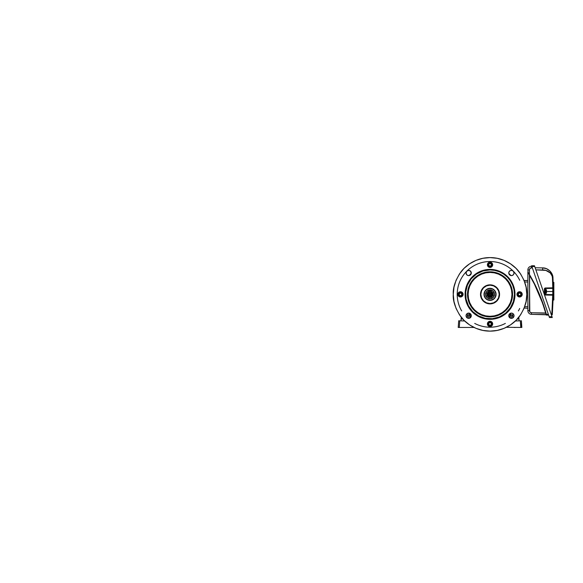 <?xml version="1.0" encoding="UTF-8"?>
<svg xmlns="http://www.w3.org/2000/svg" width="583" height="583" viewBox="0 0 583 583"><rect width="100%" height="100%" fill="white"/><g stroke="black" fill="none" stroke-linecap="round" stroke-linejoin="round"><path stroke-width="0.87" d="M508.813 273.434A28.115 28.115 0 0 1 510.963 275.584L509.914 274.484M469.111 275.584A28.115 28.115 0 0 1 471.261 273.434L470.16 274.484M471.261 315.286A28.115 28.115 0 0 1 469.111 313.137L470.16 314.237M508.813 315.286A28.115 28.115 0 0 0 510.963 313.137A28.115 28.115 0 0 1 508.813 315.286L509.914 314.237M524.19 307.962L527.87 308.283L524.19 308.021M522.091 293.541L522.091 295.18L522.091 293.541M490.857 326.414L489.217 326.414L490.857 326.414M489.217 262.306L490.857 262.306L489.217 262.306M457.983 295.18L457.983 293.541L457.983 295.18M524.19 280.554L527.87 280.438L524.19 280.7M488.984 290.946L488.984 292.243L487.672 294.364L487.148 294.364A2.893 2.893 0 0 1 488.984 291.668A2.893 2.893 0 0 0 490.041 297.25A2.893 2.893 0 0 0 491.09 291.668A2.893 2.893 0 0 1 492.926 294.364L492.402 294.364L492.926 294.364A2.893 2.893 0 0 1 490.041 297.25A2.893 2.893 0 0 1 487.148 294.364L487.672 294.364L488.722 296.324L490.041 296.725L491.709 296.033L492.402 294.364A2.361 2.361 0 0 1 490.041 296.725A2.361 2.361 0 0 1 488.984 292.243L488.984 290.946L490.828 290.946L490.828 292.52L489.246 292.52L489.246 290.946L490.828 290.946L490.828 292.52L489.246 292.783L488.984 290.946M491.09 292.243L490.828 290.684L489.246 290.684L490.828 290.684L491.09 292.243A2.361 2.361 0 0 1 492.402 294.364L491.09 292.243L491.09 292.783L488.984 292.783L491.09 292.783L491.09 291.668L491.09 292.243M489.071 294.903L488.933 294.364A1.1 1.1 0 0 0 490.041 295.464A1.1 1.1 0 0 0 491.141 294.364L491.484 294.364A1.443 1.443 0 0 1 490.041 295.807A1.443 1.443 0 0 1 488.59 294.364L491.141 294.364A1.1 1.1 0 0 1 490.041 295.464A1.1 1.1 0 0 1 488.933 294.364L489.071 293.825M491.003 293.825L491.003 294.903M490.609 295.304L489.472 295.304M490.609 291.5L492.103 292.302L492.956 294.364A2.915 2.915 0 0 1 490.041 297.279A2.915 2.915 0 0 1 487.118 294.364L487.614 292.739L489.472 291.5M491.09 291.391A3.155 3.155 0 0 1 490.041 297.512A3.155 3.155 0 0 1 488.984 291.391M488.59 294.364L489.013 293.336L490.041 292.914L491.061 293.336L491.484 294.364L491.061 295.384L490.041 295.807L489.013 295.384L488.59 294.364A1.443 1.443 0 0 1 490.041 292.914A1.443 1.443 0 0 1 491.484 294.364L488.933 294.364A1.1 1.1 0 0 1 490.041 293.256A1.1 1.1 0 0 1 491.141 294.364A1.1 1.1 0 0 0 490.041 293.256A1.1 1.1 0 0 0 488.933 294.364L488.59 294.364M489.421 291.267L487.417 292.608L486.943 294.976L487.811 296.594L490.041 297.512L492.271 296.594L493.131 294.976L492.657 292.608L490.653 291.267M489.246 291.551A2.915 2.915 0 0 1 492.956 294.364L492.103 296.426L490.041 297.279L487.978 296.426L487.118 294.364A2.915 2.915 0 0 1 488.984 291.638M489.472 293.417L490.609 293.417M474.066 327.464L458.231 327.464L458.697 320.781L459.747 320.818L458.697 320.781L458.231 327.464L459.28 327.464L459.747 320.818L464.687 320.985L459.747 320.818L459.28 327.464L474.409 327.464M465.853 327.464L465.321 327.464L465.853 327.464M464.039 327.464L465.321 327.464M461.758 327.464L462.457 327.464M461.24 317.218L461.124 318.923L462.734 318.981L461.124 318.923L460.985 320.854L461.24 317.218M467.304 317.968L467.435 314.776L467.304 317.968M470.124 317.611L470.029 314.856L468.936 313.115L470.029 314.856L470.124 317.611M468.994 318.333L467.93 314.791L467.435 314.776L469.206 314.835L470.211 317.859L469.206 314.835L467.93 314.791L468.994 318.333M494.501 294.036L494.493 294.043A4.467 4.467 0 0 1 490.361 298.817A4.467 4.467 0 0 1 485.581 294.685L487.118 297.738L490.361 298.817L493.415 297.286L494.493 294.043L492.963 290.983L489.713 289.904L486.659 291.442L485.581 294.685A4.467 4.467 0 0 1 489.713 289.904A4.467 4.467 0 0 1 494.493 294.043L494.501 294.036M520.91 294.364A1.312 1.312 0 0 1 519.591 295.676A1.312 1.312 0 0 1 518.28 294.364L518.666 295.289L519.591 295.676L520.524 295.289L520.91 294.364L520.524 293.431L519.591 293.045L518.666 293.431L518.28 294.364A1.312 1.312 0 0 1 519.591 293.045A1.312 1.312 0 0 1 520.91 294.364M491.352 323.922A1.312 1.312 0 0 1 490.041 325.234A1.312 1.312 0 0 1 488.722 323.922L489.108 324.848L490.041 325.234L490.966 324.848L491.352 323.922L490.966 322.989L490.041 322.603L489.108 322.989L488.722 323.922A1.312 1.312 0 0 1 490.041 322.603A1.312 1.312 0 0 1 491.352 323.922M461.794 294.364A1.312 1.312 0 0 1 460.483 295.676A1.312 1.312 0 0 1 459.164 294.364L459.55 295.289L460.483 295.676L461.408 295.289L461.794 294.364L461.408 293.431L460.483 293.045L459.55 293.431L459.164 294.364A1.312 1.312 0 0 1 460.483 293.045A1.312 1.312 0 0 1 461.794 294.364M491.352 264.806A1.312 1.312 0 0 1 490.041 266.118A1.312 1.312 0 0 1 488.722 264.806L489.108 265.731L490.041 266.118L490.966 265.731L491.352 264.806L490.966 263.873L490.041 263.494L489.108 263.873L488.722 264.806A1.312 1.312 0 0 1 490.041 263.494A1.312 1.312 0 0 1 491.352 264.806M471.297 272.997A2.631 2.631 0 0 1 468.674 275.621A2.631 2.631 0 0 1 466.043 272.997L466.815 271.139L468.674 270.366L470.532 271.139L471.253 273.507A28.079 28.079 0 0 0 469.169 275.577A28.079 28.079 0 0 1 471.253 273.5L470.131 275.183L468.164 275.577L466.815 274.855L466.043 272.997A2.631 2.631 0 0 1 468.674 270.366A2.631 2.631 0 0 1 471.297 272.997M514.031 272.997A2.631 2.631 0 0 1 511.4 275.621A2.631 2.631 0 0 1 508.777 272.997L509.214 271.54L510.395 270.57L511.918 270.417L513.259 271.139L514.031 272.997L513.587 274.455L512.406 275.424L510.89 275.577A28.079 28.079 0 0 0 508.821 273.5A28.079 28.079 0 0 1 510.905 275.577L509.542 274.855L508.777 272.997A2.631 2.631 0 0 1 511.4 270.366A2.631 2.631 0 0 1 514.031 272.997M514.031 315.724A2.631 2.631 0 0 1 511.4 318.354A2.631 2.631 0 0 1 508.777 315.724L508.828 315.214A28.079 28.079 0 0 0 510.905 313.144A28.079 28.079 0 0 1 508.821 315.228L509.943 313.545L511.918 313.151L513.587 314.266L513.98 316.241L512.865 317.91L511.4 318.354L509.542 317.582L508.777 315.724A2.631 2.631 0 0 1 511.4 313.1A2.631 2.631 0 0 1 514.031 315.724M471.297 315.724A2.631 2.631 0 0 1 468.674 318.354A2.631 2.631 0 0 1 466.043 315.724L466.815 313.865L469.184 313.151A28.079 28.079 0 0 0 471.253 315.228A28.079 28.079 0 0 1 469.169 313.144L470.532 313.865L471.253 315.214L470.532 317.582L469.184 318.303L467.668 318.15L466.487 317.188L466.043 315.724A2.631 2.631 0 0 1 468.674 313.1A2.631 2.631 0 0 1 471.297 315.724M463.106 294.364A2.631 2.631 0 0 1 460.483 296.987A2.631 2.631 0 0 1 457.852 294.364L458.624 292.506L460.483 291.733L462.341 292.506L463.106 294.364L462.341 296.222L460.483 296.987L458.624 296.222L457.852 294.364A2.631 2.631 0 0 1 460.483 291.733A2.631 2.631 0 0 1 463.106 294.364M492.664 323.922A2.631 2.631 0 0 1 490.041 326.546A2.631 2.631 0 0 1 487.41 323.922L488.182 322.064L490.041 321.291L491.899 322.064L492.664 323.922L491.899 325.773L490.041 326.546L488.182 325.773L487.41 323.922A2.631 2.631 0 0 1 490.041 321.291A2.631 2.631 0 0 1 492.664 323.922L492.613 324.432M522.222 294.364A2.631 2.631 0 0 1 519.591 296.987A2.631 2.631 0 0 1 516.968 294.364L517.74 292.506L519.591 291.733L521.45 292.506L522.222 294.364L521.45 296.222L519.591 296.987L517.74 296.222L516.968 294.364A2.631 2.631 0 0 1 519.591 291.733A2.631 2.631 0 0 1 522.222 294.364M487.41 264.806A2.631 2.631 0 0 1 490.041 262.175A2.631 2.631 0 0 1 492.664 264.806A2.631 2.631 0 0 1 490.041 267.429A2.631 2.631 0 0 1 487.41 264.806L488.182 262.948L490.041 262.175L491.899 262.948L492.664 264.806L491.899 266.664L489.523 267.378L487.854 266.263L487.461 264.288M484.254 294.364L483.992 294.364A6.041 6.041 0 0 1 490.041 288.315A6.041 6.041 0 0 1 496.082 294.364L495.623 292.047L494.311 290.086L492.351 288.782L490.041 288.315L486.681 289.336L484.458 292.047L484.109 295.537L485.763 298.634L488.86 300.289L492.351 299.946L495.062 297.716L495.965 295.537L495.82 294.364A5.779 5.779 0 0 0 490.041 288.578A5.779 5.779 0 0 0 484.254 294.364A5.779 5.779 0 0 0 490.041 300.143A5.779 5.779 0 0 0 495.82 294.364L496.082 294.364A6.041 6.041 0 0 1 490.041 300.405A6.041 6.041 0 0 1 483.992 294.364L484.254 294.364A5.779 5.779 0 0 1 490.041 288.578A5.779 5.779 0 0 1 495.82 294.364A5.779 5.779 0 0 1 490.041 300.143A5.779 5.779 0 0 1 484.254 294.364L484.699 292.149M465.081 294.364L465.606 294.364A24.435 24.435 0 0 1 490.041 269.929A24.435 24.435 0 0 1 514.468 294.364L515 294.364A24.96 24.96 0 0 0 490.041 269.404A24.96 24.96 0 0 0 465.081 294.364A24.96 24.96 0 0 1 490.041 269.404A24.96 24.96 0 0 1 515 294.364L514.519 299.232L513.098 303.911L510.788 308.225L507.684 312.007L503.901 315.111L499.587 317.422L494.909 318.843L490.041 319.324L485.165 318.843L480.487 317.422L476.173 315.111L472.39 312.007L469.286 308.225L466.976 303.911L465.555 299.232L465.081 294.364L465.555 289.489L466.976 284.81L469.286 280.496L472.39 276.714L476.173 273.609L480.487 271.299L485.165 269.878L490.041 269.404L494.909 269.878L499.587 271.299L503.901 273.609L507.684 276.714L510.788 280.496L513.098 284.81L514.519 289.489L515 294.364A24.96 24.96 0 0 1 490.041 319.324A24.96 24.96 0 0 1 465.081 294.364A24.96 24.96 0 0 0 490.041 319.324A24.96 24.96 0 0 0 515 294.364L514.468 294.364L514.002 289.598L512.61 285.014L510.351 280.787L507.312 277.085L503.61 274.046L499.391 271.787L494.807 270.395L490.041 269.929L482.943 270.978L476.464 274.046L471.151 278.863L467.464 285.014L465.722 291.966L466.072 299.13L468.492 305.878L472.762 311.635L478.519 315.913L485.267 318.325L492.431 318.675L499.391 316.933L505.541 313.246L510.351 307.933L513.419 301.455L514.468 294.364A24.435 24.435 0 0 1 490.041 318.799A24.435 24.435 0 0 1 465.606 294.364L465.081 294.364M480.516 294.364L480.844 294.364A9.197 9.197 0 0 1 490.041 285.167A9.197 9.197 0 0 1 499.23 294.364L499.558 294.364A9.517 9.517 0 0 0 490.041 284.839A9.517 9.517 0 0 0 480.516 294.364L481.245 298.008L483.307 301.09L486.397 303.16L490.041 303.881L493.677 303.16L496.767 301.09L498.829 298.008L499.558 294.364L498.829 290.72L496.767 287.63L493.677 285.568L490.041 284.839L486.397 285.568L483.307 287.63L481.245 290.72L480.516 294.364A9.517 9.517 0 0 0 490.041 303.881A9.517 9.517 0 0 0 499.558 294.364L499.23 294.364A9.197 9.197 0 0 1 490.041 303.554A9.197 9.197 0 0 1 480.844 294.364L480.516 294.364M453.275 294.364C452.787 287.973 455.236 280.62 460.628 272.305C466.269 264.405 477.557 257.453 490.041 257.599C502.517 257.453 513.805 264.405 519.446 272.305C524.838 280.62 527.294 287.973 526.799 294.364C527.294 300.748 524.838 308.101 519.446 316.423C513.805 324.316 502.517 331.268 490.041 331.122C477.557 331.268 466.269 324.316 460.628 316.423C455.236 308.101 452.787 300.748 453.275 294.364L453.982 301.535L456.074 308.429L459.47 314.784L464.039 320.358L469.614 324.928L475.968 328.324L482.862 330.415L490.041 331.122L497.212 330.415L504.106 328.324L510.46 324.928L516.035 320.358L520.604 314.784L524 308.429L526.092 301.535L526.799 294.364L526.092 287.186L524 280.292L520.604 273.937L516.035 268.362L510.46 263.793L504.106 260.397L497.212 258.305L490.041 257.599L482.862 258.305L475.968 260.397L469.614 263.793L464.039 268.362L459.47 273.937L456.074 280.292L453.982 287.186L453.275 294.364M468.105 294.364A21.928 21.928 0 0 0 490.041 316.292A21.928 21.928 0 0 0 511.969 294.364L512.559 294.364A22.518 22.518 0 0 1 490.041 316.882A22.518 22.518 0 0 1 467.515 294.364L468.105 294.364L467.515 294.364A22.518 22.518 0 0 1 490.041 271.838A22.518 22.518 0 0 1 512.559 294.364L511.969 294.364A21.928 21.928 0 0 0 490.041 272.429A21.928 21.928 0 0 0 468.105 294.364L468.528 290.086L469.774 285.969L471.8 282.179L474.533 278.856L477.856 276.131L481.645 274.097L485.763 272.851L490.041 272.429L494.318 272.851L498.429 274.097L502.218 276.131L505.541 278.856L508.274 282.179L510.3 285.969L511.546 290.086L511.969 294.364L511.546 298.642L510.3 302.752L508.274 306.549L505.541 309.872L502.218 312.597L498.429 314.623L494.318 315.869L490.041 316.292L485.763 315.869L481.645 314.623L477.856 312.597L474.533 309.872L471.8 306.549L469.774 302.752L468.528 298.642L468.105 294.364M510.577 313.231A27.889 27.889 0 0 1 508.908 314.9M471.166 314.9A27.889 27.889 0 0 1 469.497 313.231M469.497 275.489A27.889 27.889 0 0 1 471.166 273.821M508.908 273.821A27.889 27.889 0 0 1 510.577 275.489M499.23 294.364L498.531 297.884L496.541 300.864L493.553 302.854L490.041 303.554L486.521 302.854L483.533 300.864L481.543 297.884L480.844 294.364L481.543 290.844L483.533 287.856L486.521 285.867L490.041 285.167L493.553 285.867L496.541 287.856L498.531 290.844L499.23 294.364M489.006 262.386A31.992 31.992 0 0 1 491.075 262.386L489.006 262.386M490.893 262.321A32.05 32.05 0 0 0 489.181 262.321L490.893 262.321M490.893 326.4L489.181 326.4A32.05 32.05 0 0 0 490.893 326.4M522.011 293.329A31.992 31.992 0 0 1 522.011 295.399L522.011 293.329M522.077 295.217A32.05 32.05 0 0 0 522.077 293.504L522.077 295.217M491.075 326.334L489.006 326.334A31.992 31.992 0 0 0 491.075 326.334M458.063 295.399A31.992 31.992 0 0 1 458.063 293.329L458.063 295.399M457.998 293.504A32.05 32.05 0 0 0 457.998 295.217L457.998 293.504M512.559 294.364L512.129 298.758L510.846 302.978L508.762 306.877L505.964 310.287L502.553 313.086L498.654 315.17L494.428 316.452L490.041 316.882L485.646 316.452L481.42 315.17L477.528 313.086L474.11 310.287L471.312 306.877L469.228 302.978L467.952 298.758L467.515 294.364L467.952 289.97L469.228 285.743L471.312 281.851L474.11 278.434L477.528 275.635L481.42 273.558L485.646 272.276L490.041 271.838L494.428 272.276L498.654 273.558L502.553 275.635L505.964 278.434L508.762 281.851L510.846 285.743L512.129 289.97L512.559 294.364M457.903 293.847L458.056 293.358M461.94 292.178L462.341 292.506M460.483 296.987L459.965 296.936M458.056 295.37L457.903 294.874M487.854 322.457L488.182 322.064M491.046 326.349L490.551 326.495M489.523 326.495L489.035 326.349M519.591 291.733L520.109 291.784M522.025 293.358L522.171 293.847M522.171 294.874L522.025 295.37M518.134 296.543L517.74 296.222M489.035 262.379L489.523 262.226M490.551 262.226L491.046 262.379M492.22 266.263L491.899 266.664M495.82 294.364L495.375 296.572M494.843 297.57L494.122 298.445M493.247 299.166L491.163 300.034M490.041 300.143L487.825 299.698M486.827 299.166L485.952 298.445M485.231 297.57L484.371 295.486M485.231 291.15L485.952 290.276M486.827 289.554L488.911 288.694M490.041 288.578L492.249 289.022M493.247 289.554L494.122 290.276M494.843 291.15L495.703 293.234M490.492 262.561A2.288 2.288 0 0 1 492.285 265.258A2.288 2.288 0 0 1 489.582 267.05A2.288 2.288 0 0 0 492.285 265.258A2.288 2.288 0 0 0 490.492 262.561L490.456 262.744A2.099 2.099 0 0 1 492.096 265.221A2.099 2.099 0 0 1 489.618 266.861L488.284 265.965L487.978 264.391L488.875 263.05L490.456 262.744L491.79 263.64L492.096 265.221L491.199 266.555L489.618 266.861A2.099 2.099 0 0 1 487.978 264.391A2.099 2.099 0 0 1 490.456 262.744L490.492 262.561A2.288 2.288 0 0 0 487.789 264.347A2.288 2.288 0 0 0 489.582 267.05A2.288 2.288 0 0 1 487.789 264.347A2.288 2.288 0 0 1 490.492 262.561M491.178 265.804L491.476 264.318L490.339 263.319L488.904 263.8L488.598 265.287L489.735 266.293L491.178 265.804L489.735 266.293L488.598 265.287L488.904 263.8L490.339 263.319L491.476 264.318L491.178 265.804M461.678 310.928A32.845 32.845 0 0 1 513.259 271.139A32.845 32.845 0 0 1 519.708 280.277M515.423 273.529L513.259 271.139M469.206 268.974L466.815 271.139M519.708 308.443A32.845 32.845 0 0 1 518.396 310.928M505.359 323.412A32.845 32.845 0 0 1 474.715 323.412M529.175 274.061L529.444 274.52A159.706 159.706 0 0 1 529.67 274.899A159.706 159.706 0 0 0 529.444 274.52L529.488 269.521L530.384 268.18L532.345 267.823L531.55 267.823L531.55 266.249A3.68 3.68 0 0 0 527.87 269.929L528.14 272.356L527.87 269.929A3.68 3.68 0 0 1 531.55 266.249L531.55 267.823A2.099 2.099 0 0 0 529.444 269.929L527.87 269.929L529.444 269.929L529.444 274.52L529.087 273.915M529.794 311.81L529.444 275.038L534.422 284.11L542.533 303.08M542.554 303.138L545.673 313.005L531.514 312.758L530.049 312.124M546.511 315.053L548.625 315.119L548.355 314.332L546.315 314.332A159.706 159.706 0 0 0 545.928 312.933L539.035 293.387L534.655 283.994L527.87 271.999L527.87 310.652A3.68 3.68 0 0 0 531.485 314.332A3.68 3.68 0 0 1 527.87 310.652L529.444 310.652L527.87 310.652L527.87 271.999L529.218 274.586L528.111 272.458M531.142 267.867L530.741 267.983M534.655 283.994L539.035 293.387M531.958 266.708L549.448 317.509L552.283 317.509L534.458 265.753L531.63 265.753L531.9 266.54L534.728 266.54L552.006 316.722L549.179 316.722L531.9 266.54L534.728 266.54M546.286 314.222A159.706 159.706 0 0 0 545.928 312.933A159.706 159.706 0 0 1 546.315 314.332L546.511 315.075M548.406 314.485L546.315 314.332L546.46 314.878M545.746 313.209L531.514 312.758A2.099 2.099 0 0 1 529.444 310.652L529.67 274.899A159.706 159.706 0 0 1 545.928 312.933L546.023 313.282M545.928 312.933L546.439 314.784L531.485 314.332L546.184 314.587L545.921 313.749M524.664 282.012L527.87 282.012L524.664 282.012M527.87 306.709L524.664 306.709L527.87 306.709M531.842 266.373L531.711 265.986M529.218 274.141L528.992 273.762M529.444 275.038A159.443 159.443 0 0 1 545.673 313.005L546.147 314.463M531.514 312.758L531.485 314.332L531.514 312.758M546.526 315.119L548.625 315.119L548.457 314.631M546.031 314.106L546.439 314.784M529.67 274.899L529.4 274.447M528.592 273.099L527.877 271.94M527.914 272.079L528.234 272.691M553.26 297.359L553.318 292.477A262.088 262.088 0 0 0 553.325 292.214A262.088 262.088 0 0 0 553.325 291.5A262.088 262.088 0 0 1 553.318 292.477L553.85 292.477L553.318 292.477A262.088 262.088 0 0 0 553.325 292.214L553.303 294.889M553.274 296.419L553.267 297.082M552.451 277.851L552.779 287.842L545.229 287.995L552.779 287.842L552.779 288.366L545.433 288.498L545.433 289.7L545.433 288.498L552.779 288.366L553.296 287.842L552.779 288.366L552.808 291.5L546.475 291.5L552.808 291.5L552.779 294.634L545.433 294.502L545.433 293.3L545.433 294.502L552.779 294.634A0.525 0.525 0 0 1 553.296 295.166L552.312 314.477L553.325 292.214A262.088 262.088 0 0 0 553.325 291.5L553.296 287.834L553.325 291.5A262.088 262.088 0 0 0 553.325 290.786A262.088 262.088 0 0 1 553.325 291.5A262.088 262.088 0 0 0 553.318 290.523L553.85 290.523L553.85 282.369L553.85 290.523L553.318 290.523A262.088 262.088 0 0 1 553.325 291.5A262.088 262.088 0 0 0 553.318 290.523L553.318 289.401M553.296 295.093L552.779 294.634L552.779 295.158L545.229 295.005L544.916 289.022L544.916 293.978L544.398 293.978L544.398 289.022L545.433 288.498L545.433 287.966L545.433 288.498M553.85 299.997L553.85 292.477L553.85 299.997L553.187 299.997L553.245 297.855M544.573 294.561L544.398 293.978C544.464 294.604 544.806 294.954 545.433 295.034L552.779 295.158L551.802 314.426L551.219 314.441L551.802 314.426L551.802 314.958L551.401 314.966L551.802 314.958L552.793 293.621M535.15 267.757L542.656 267.889L546.49 268.683L549.776 270.84L552.035 274.039L552.968 277.843L553.296 287.834L552.968 277.843L552.035 274.039L549.776 270.84L546.49 268.683L542.656 267.889L535.15 267.757L535.668 269.273L535.15 267.757M545.229 287.995L544.857 288.155L545.229 287.995M544.704 294.714L545.229 295.005L544.704 294.714M553.296 287.842L552.779 288.366L552.779 287.842L552.779 288.366L552.779 287.842L553.296 287.834L552.779 287.842L552.779 288.366L553.296 287.842A0.525 0.525 0 0 1 552.779 288.366L552.451 277.872L552.116 276.043L550.243 272.924L545.812 270.395L535.879 269.871L542.656 269.987L542.656 267.889L542.656 269.987C546.737 269.798 552.057 272.487 552.451 277.872L552.968 277.843C552.997 272.727 547.801 267.692 542.656 267.889M553.245 285.16L552.968 277.843L552.451 277.872M553.209 283.717L553.172 282.711M553.194 283.309L553.165 282.369L553.85 282.369M553.318 289.707L552.968 277.843M552.808 291.74L552.786 288.607M552.793 293.715L552.801 292.702M535.741 269.47L535.879 269.871L535.741 269.47M535.602 269.076L535.369 268.399M545.433 287.966C544.806 288.046 544.464 288.396 544.398 289.022L544.398 293.978L544.916 293.978M544.916 289.022L544.398 289.022M552.779 288.366L552.779 294.634M545.433 294.502L545.433 295.034M553.26 295.166L552.779 295.158L553.26 295.166M551.802 314.426L552.312 314.477A0.525 0.525 0 0 1 551.802 314.958A0.525 0.525 0 0 0 552.312 314.477L551.999 314.448M551.35 314.813L551.219 314.441M553.318 290.334L553.325 291.478M553.231 298.481L553.201 299.451M553.325 292.214A262.088 262.088 0 0 0 553.325 291.5M553.289 287.317L553.289 287.361A262.088 262.088 0 0 0 553.289 287.332A262.088 262.088 0 0 1 553.289 287.361A262.088 262.088 0 0 0 553.289 287.332A262.088 262.088 0 0 1 553.289 287.361A262.088 262.088 0 0 0 553.289 287.332A262.088 262.088 0 0 1 553.296 287.834A262.088 262.088 0 0 0 553.289 287.361A262.088 262.088 0 0 1 553.296 287.834A262.088 262.088 0 0 0 553.289 287.361M553.85 292.477L553.85 290.523L553.85 292.477M553.85 284.395L553.231 284.511M534.538 265.986L531.63 265.753M549.397 317.349L552.283 317.509L552.116 317.021L549.179 316.722M521.843 294.816A2.288 2.288 0 0 1 519.14 296.609A2.288 2.288 0 0 1 517.347 293.905A2.288 2.288 0 0 0 519.14 296.609A2.288 2.288 0 0 0 521.843 294.816L521.654 294.779A2.099 2.099 0 0 1 519.176 296.419A2.099 2.099 0 0 1 517.536 293.949L518.433 292.608L520.014 292.302L521.348 293.198L521.654 294.779L520.757 296.113L519.176 296.419L517.842 295.523L517.536 293.949A2.099 2.099 0 0 1 520.014 292.302A2.099 2.099 0 0 1 521.654 294.779L521.843 294.816A2.288 2.288 0 0 0 520.051 292.119A2.288 2.288 0 0 0 517.347 293.905A2.288 2.288 0 0 1 520.051 292.119A2.288 2.288 0 0 1 521.843 294.816M518.593 295.501L520.08 295.8L521.078 294.663L520.597 293.227L519.11 292.921L518.105 294.058L518.593 295.501L518.105 294.058L519.11 292.921L520.597 293.227L521.078 294.663L520.08 295.8L518.593 295.501M489.582 326.167A2.288 2.288 0 0 1 487.789 323.463A2.288 2.288 0 0 1 490.492 321.67A2.288 2.288 0 0 0 487.789 323.463A2.288 2.288 0 0 0 489.582 326.167L489.618 325.977A2.099 2.099 0 0 1 487.978 323.499A2.099 2.099 0 0 1 490.456 321.86L491.79 322.756L492.096 324.337L491.199 325.671L489.618 325.977L488.284 325.081L487.978 323.499L488.875 322.166L490.456 321.86A2.099 2.099 0 0 1 492.096 324.337A2.099 2.099 0 0 1 489.618 325.977L489.582 326.167A2.288 2.288 0 0 0 492.285 324.374A2.288 2.288 0 0 0 490.492 321.67A2.288 2.288 0 0 1 492.285 324.374A2.288 2.288 0 0 1 489.582 326.167M488.904 322.916L488.598 324.403L489.735 325.409L491.178 324.92L491.476 323.434L490.339 322.435L488.904 322.916L490.339 322.435L491.476 323.434L491.178 324.92L489.735 325.409L488.598 324.403L488.904 322.916M458.238 293.905A2.288 2.288 0 0 1 460.934 292.119A2.288 2.288 0 0 1 462.727 294.816A2.288 2.288 0 0 0 460.934 292.119A2.288 2.288 0 0 0 458.238 293.905L458.42 293.949A2.099 2.099 0 0 1 460.898 292.302A2.099 2.099 0 0 1 462.538 294.779L461.641 296.113L460.067 296.419L458.726 295.523L458.42 293.949L459.317 292.608L460.898 292.302L462.232 293.198L462.538 294.779A2.099 2.099 0 0 1 460.067 296.419A2.099 2.099 0 0 1 458.42 293.949L458.238 293.905A2.288 2.288 0 0 0 460.023 296.609A2.288 2.288 0 0 0 462.727 294.816A2.288 2.288 0 0 1 460.023 296.609A2.288 2.288 0 0 1 458.238 293.905M461.481 293.227L459.994 292.921L458.996 294.058L459.477 295.501L460.964 295.8L461.969 294.663L461.481 293.227L461.969 294.663L460.964 295.8L459.477 295.501L458.996 294.058L459.994 292.921L461.481 293.227M521.843 327.464L521.377 320.781L515.387 320.985L520.327 320.818L520.794 327.464L520.327 320.818L521.377 320.781L521.537 327.464M506.408 327.282L521.195 327.464L506.408 327.282M515.343 327.464L514.221 327.464M510.045 314.856L509.95 317.611L510.045 314.856L511.138 313.115L510.045 314.856M512.639 314.776L512.77 317.968L512.639 314.776L512.144 314.791L511.08 318.333L512.144 314.791L512.639 314.776M517.34 318.981L518.957 318.923L518.834 317.218L519.089 320.854L518.957 318.923L517.34 318.981M509.863 317.859L510.868 314.835L512.144 314.791L510.868 314.835L509.863 317.859M544.916 293.541L544.916 289.401L544.916 293.541L545.229 292.2L546.417 292.2L546.446 292.943L545.229 293.191L546.417 293.256L546.453 292.695L546.417 291.777L546.417 292.2L545.229 292.2L545.229 289.459M546.446 293.009L545.229 293.3L546.446 293.205M546.439 293.234L546.475 291.427L545.841 291.398L546.417 290.4L545.229 290.4L546.417 290.4L546.417 289.7L545.229 289.7L546.417 289.7L546.475 290.815L546.439 289.766M546.475 293.074L546.475 291.427L545.229 291.777L546.417 291.777L545.841 290.786L546.475 290.815L546.475 289.977M546.417 290.086L545.229 290.086L546.417 290.086M546.475 291.427L546.475 290.815L546.475 291.427M544.916 289.94L544.916 293.183"/></g></svg>
